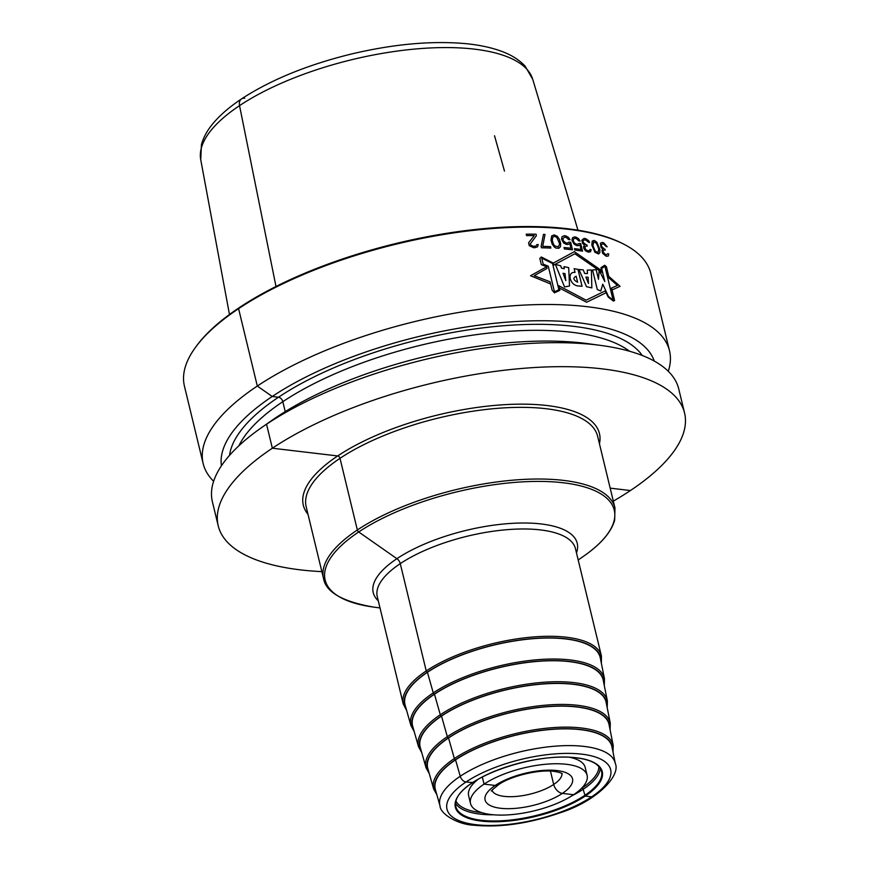 <?xml version="1.0" encoding="UTF-8"?>
<svg xmlns="http://www.w3.org/2000/svg" width="869" height="869" viewBox="0 0 869 869"><rect width="100%" height="100%" fill="white"/><g stroke="black" fill="none" stroke-linecap="round" stroke-linejoin="round"><path stroke-width="1.3" d="M491.104 814.546A59.972 22.073 -13.6 0 1 470.52 803.521A59.972 22.073 -13.6 0 1 501.793 774.952A59.972 22.073 -13.6 0 1 566.512 764.296A59.972 22.073 166.4 0 1 587.096 775.322A59.972 22.073 166.4 0 1 555.823 803.89A59.972 22.073 166.4 0 1 491.104 814.546M477.874 779.45A59.972 22.073 166.4 0 0 468.63 795.722L470.52 803.521M587.096 775.322L585.217 767.512A59.972 22.073 166.4 0 0 569.553 757.268M440.018 805.878L435.38 789.584A90.854 33.446 -13.6 0 1 482.067 746.069A90.854 33.446 -13.6 0 1 580.677 729.678A90.854 33.446 166.4 0 1 611.972 746.862L615.295 763.471A90.17 33.196 166.4 0 0 584.24 746.428A90.17 33.196 -13.6 0 0 486.358 762.689A90.17 33.196 -13.6 0 0 440.018 805.878C440.094 813.862 457.735 824.572 473.866 825.224C500.012 827.722 528.493 823.66 559.332 813.058C597.763 800.914 620.824 775.213 615.295 763.471M613.221 745.461L609.05 724.627A93.244 34.325 166.4 0 0 576.94 706.997A93.244 34.325 -13.6 0 0 475.734 723.812A93.244 34.325 -13.6 0 0 427.82 768.478L433.631 788.911A92.396 34.01 -13.6 0 1 481.111 744.657A92.396 34.01 -13.6 0 1 581.394 727.983A92.396 34.01 166.4 0 1 613.221 745.461L613.003 752.022M610.299 723.236L606.138 702.402A95.633 35.205 166.4 0 0 573.192 684.316A95.633 35.205 -13.6 0 0 469.39 701.565A95.633 35.205 -13.6 0 0 420.259 747.373L426.071 767.805A94.786 34.89 -13.6 0 1 474.767 722.4A94.786 34.89 -13.6 0 1 577.657 705.302A94.786 34.89 166.4 0 1 610.299 723.236L610.103 729.873M607.388 701.001L603.216 680.177A98.023 36.085 166.4 0 0 569.456 661.635A98.023 36.085 -13.6 0 0 463.058 679.319A98.023 36.085 -13.6 0 0 412.688 726.267L418.51 746.699A97.176 35.77 -13.6 0 1 468.434 700.153A97.176 35.77 -13.6 0 1 573.909 682.621A97.176 35.77 166.4 0 1 607.388 701.001L607.203 707.714M604.466 678.776L600.294 657.942A100.413 36.965 166.4 0 0 565.708 638.954A100.413 36.965 -13.6 0 0 456.714 657.062A100.413 36.965 -13.6 0 0 405.128 705.161L410.939 725.593A99.566 36.65 -13.6 0 1 462.102 677.907A99.566 36.65 -13.6 0 1 570.173 659.94A99.566 36.65 166.4 0 1 604.466 678.776L604.292 685.554M613.318 501.131A239.898 88.312 166.4 0 0 630.416 490.54A239.898 88.312 166.4 0 0 684.555 412.971A239.898 88.312 166.4 0 0 521.813 368.456A239.898 88.312 166.4 0 0 272.345 448.219A239.898 88.312 166.4 0 0 218.217 525.788A239.898 88.312 166.4 0 0 321.867 571.639M684.555 412.971L678.743 388.964A239.898 88.312 166.4 0 0 601.044 345.46A239.898 88.312 166.4 0 0 266.544 424.224A239.898 88.312 166.4 0 0 261.634 427.57A239.898 88.312 166.4 0 0 212.405 501.793L218.217 525.788M623.507 244.037L622.215 243.374A238.693 87.867 -13.6 0 0 239.214 307.68L238.584 308.658A239.898 88.312 166.4 0 0 195.286 347.633L196.133 346.459A238.693 87.867 166.4 0 1 239.214 307.68L238.584 308.658A239.898 88.312 -13.6 0 1 623.507 244.037A239.898 88.312 -13.6 0 1 650.783 273.409L669.51 350.794A239.898 88.312 166.4 0 0 506.779 306.279A239.898 88.312 166.4 0 0 257.311 386.042A239.898 88.312 166.4 0 0 203.172 463.611A239.898 88.312 166.4 0 0 213.633 481.285M668.283 371.291A239.898 88.312 166.4 0 0 669.51 350.794M261.634 427.57L272.584 419.912A222.79 82.012 166.4 0 1 277.146 416.805A222.79 82.012 -13.6 0 1 587.792 343.657L601.044 345.46M195.286 347.633A239.898 88.312 166.4 0 0 184.445 386.227L203.172 463.611M654.259 361.08A222.79 82.012 -13.6 0 0 500.392 322.714A222.79 82.012 -13.6 0 0 272.236 396.481L257.311 386.042L238.584 308.658L257.311 386.042L272.236 396.481A222.79 82.012 166.4 0 0 221.432 465.784M550.457 771.096L553.694 784.468A8.994 5.898 56.3 0 0 562.373 793.386L573.562 794.711M581.73 788.096L581.969 788.118A1.195 0.782 -123.7 0 1 583.132 789.313L585.206 796.091L591.637 796.851M610.179 488.15L630.416 490.54M504.476 171.074L494.526 135.781M244.7 98.262A9.592 6.289 56.3 0 0 239.54 105.649L275.994 286.498L239.54 105.649A9.592 6.289 56.3 0 1 244.7 98.262M629.569 351.25A209.907 77.276 -13.6 0 0 282.827 401.684A4.497 2.944 -123.7 0 0 278.493 397.22L272.236 396.481L278.493 397.22A4.497 2.944 -123.7 0 1 282.827 401.684L285.238 411.624L282.827 401.684A209.907 77.276 166.4 0 0 238.91 445.764M277.146 416.805L266.544 424.224L272.345 448.219L337.693 455.943A2.401 1.575 -123.7 0 1 340.007 458.321L357.344 529.992A2.401 1.575 56.3 0 0 358.701 531.969L396.894 558.68A5.996 3.932 -123.7 0 1 400.272 563.633L426.234 670.944A1.195 0.782 56.3 0 0 427.385 672.139L433.273 692.875A1.195 0.782 56.3 0 0 434.424 694.027L440.301 714.774A1.195 0.782 56.3 0 0 441.452 715.915L447.329 736.662A1.195 0.782 56.3 0 0 448.48 737.814L454.357 758.55A1.195 0.782 56.3 0 0 455.508 759.702L460.244 776.245A5.996 3.932 56.3 0 0 465.98 782.002L472.736 782.545L465.98 782.002A5.996 3.932 56.3 0 1 460.244 776.245L455.508 759.702A1.195 0.782 56.3 0 1 454.357 758.55L448.48 737.814A1.195 0.782 56.3 0 1 447.329 736.662L441.452 715.915A1.195 0.782 56.3 0 1 440.301 714.774L434.424 694.027A1.195 0.782 56.3 0 1 433.273 692.875L427.385 672.139A1.195 0.782 56.3 0 1 426.234 670.944L400.272 563.633A5.996 3.932 -123.7 0 0 396.894 558.68L358.701 531.969A2.401 1.575 56.3 0 1 357.344 529.992L340.007 458.321A2.401 1.575 -123.7 0 0 337.693 455.943L272.345 448.219L266.544 424.224L277.146 416.805M482.328 777.005L484.055 784.131L495.243 785.457A8.994 5.898 56.3 0 0 499.892 782.654A8.994 5.898 56.3 0 1 495.243 785.457L484.055 784.131L482.328 777.005M550.598 283.957L530.546 275.745L546.677 266.74L547.068 268.38L534.25 275.679L550.088 281.806L552.108 290.159L554.444 292.853L559.875 290.333L558.756 285.695L586.108 300.185L605.291 290.887L608.148 296.981L613.34 301.065L614.589 300.544L611.57 288.03L617.457 285.445L609.169 278.145L606.399 266.685L604.672 265.241L600.979 267.706L602.174 272.616L574.876 253.759L553.759 265.067L553.281 263.079L541.3 256.996L539.823 258.441L541.333 264.697L546.666 266.707M601.717 270.737L574.366 251.662L553.281 263.101M559.299 287.921L586.597 302.249L606.149 292.712M608.745 276.375L620.086 286.303L612.026 289.964M604.922 266.327L613.101 300.12L608.441 296.459L602.771 284.141L600.772 291.006L597.307 289.551L592.571 269.987L596.156 269.629L598.48 279.253L599.154 270.444L604.835 281.545L601.652 268.412L604.922 266.327M591.387 270.053L591.832 287.889L586.499 286.694L578.96 269.477L583.24 269.901L584.663 273.453L587.477 273.561L587.27 270.107L591.387 270.053M588.476 283.457L588.117 277.254L585.902 277.092L588.476 283.457M577.972 269.401L582.045 286.249L578.537 285.988C569.51 285.597 566.751 271.378 575.039 272.41L574.137 268.651L577.972 269.401M576.169 276.212C572.747 277.939 573.236 279.948 577.624 282.251L576.169 276.212M568.684 267.619L569.521 285.988L564.535 286.944L555.378 264.415L560.711 265.795L561.483 268.076L564.209 268.749L564.046 266.642L568.684 267.619M564.98 273.605L563.036 273.279L565.795 280.611L564.98 273.605M543.19 264.122L541.735 258.126L552.554 263.513L558.897 289.746L554.455 291.788L548.263 266.196L543.19 264.122M600.403 243.287L600.979 247.22L602.706 249.023L601.945 250.446L602.641 253.324L606.062 256.138A239.898 88.312 -13.6 0 1 606.443 256.246L608.343 255.986L608.724 253.965A239.898 88.312 166.4 0 0 607.779 253.683L606.29 254.856A239.898 88.312 166.4 0 0 605.519 254.639L603.01 251.804L603.379 250.283L604.4 250.022A239.898 88.312 -13.6 0 1 605.172 250.239L604.9 249.088A239.898 88.312 166.4 0 0 604.129 248.871L601.489 246.275L601.272 244.591L602.749 243.917A239.898 88.312 -13.6 0 1 603.901 244.243L606.225 246.535A239.898 88.312 -13.6 0 1 607.17 246.818L603.749 242.853A239.898 88.312 166.4 0 0 602.206 242.418L600.403 243.287M599.827 249.36L596.742 242.093L594.233 240.42L592.234 241.071L591.822 245.091L594.961 252.314L598.665 253.965L599.86 252.618L599.827 249.36M598.752 248.827L598.111 252.477L595.298 251.293L592.94 245.601L593.625 241.919L596.416 243.103L598.752 248.827M584.88 246.818L586.347 245.96A239.898 88.312 -13.6 0 1 587.216 246.123L586.933 244.96A239.898 88.312 166.4 0 0 586.064 244.808L583.186 242.375L582.98 240.68L584.663 239.866A239.898 88.312 -13.6 0 1 585.967 240.105L588.519 242.234A239.898 88.312 -13.6 0 1 589.584 242.44L588.53 240.583L585.825 238.703A239.898 88.312 166.4 0 0 584.098 238.388L581.817 240.213L582.578 243.385L584.468 245.08L583.566 246.59L583.762 248.284L585.424 250.772L588.031 252.053A239.898 88.312 -13.6 0 1 588.465 252.129L590.616 251.706L591.116 249.609A239.898 88.312 166.4 0 0 590.051 249.403L589.334 250.641L588.324 250.728A239.898 88.312 166.4 0 0 587.466 250.576L585.51 249.403L584.88 246.818M579.156 243.407L577.635 244.308A239.898 88.312 166.4 0 0 576.266 244.113L574.452 243.038L573.203 240.648L573.475 239.008L574.876 238.345A239.898 88.312 -13.6 0 1 576.234 238.54L578.754 240.854A239.898 88.312 -13.6 0 1 580.101 241.05L578.417 238.573L575.886 237.096A239.898 88.312 166.4 0 0 574.528 236.911L572.508 237.758L571.976 240.213L574.04 244.102L576.614 245.558A239.898 88.312 -13.6 0 1 577.983 245.742L579.96 244.917L581.068 249.533A239.898 88.312 166.4 0 0 574.463 248.632L574.811 250.076A239.898 88.312 -13.6 0 1 582.534 251.141L580.72 243.646A239.898 88.312 166.4 0 0 579.156 243.407M563.394 240.995L562.83 238.693L564.578 237.161A239.898 88.312 -13.6 0 1 566.012 237.302L568.63 239.551A239.898 88.312 -13.6 0 1 570.042 239.703L568.315 237.27L565.665 235.857A239.898 88.312 166.4 0 0 564.231 235.716L562.102 236.65L561.515 239.138L563.633 242.994L566.327 244.363A239.898 88.312 -13.6 0 1 567.761 244.515L569.847 243.613L570.966 248.219A239.898 88.312 166.4 0 0 564.024 247.535L564.372 248.979A239.898 88.312 -13.6 0 1 572.486 249.794L570.672 242.299A239.898 88.312 166.4 0 0 569.021 242.114L567.414 243.07A239.898 88.312 166.4 0 0 565.98 242.929L563.394 240.995M560.614 243.298L559.386 239.247L557.214 236.249L554.194 234.912L551.706 235.89L550.979 240.116L552.206 244.167L554.433 247.133L555.899 248.078L558.897 248.273L560.462 246.687L560.614 243.298M559.31 242.918L559.484 244.623L558.3 246.807L554.911 246.025L553.477 244.243L552.315 240.474L552.749 237.085L554.541 236.346L556.747 237.346L559.31 242.918M541.126 246.34L541.474 247.784A239.898 88.312 -13.6 0 1 550.881 248.089L550.533 246.655A239.898 88.312 166.4 0 0 542.712 246.372L545.026 234.434A239.898 88.312 166.4 0 0 543.462 234.38L541.126 246.34M533.555 246.264L531.155 245.395L530.253 243.961L536.401 235.64L536.054 234.195A239.898 88.312 166.4 0 0 526.212 234.174L526.56 235.608A239.898 88.312 -13.6 0 1 534.25 235.608L528.58 242.82L529.286 245.699L533.631 247.698A239.898 88.312 -13.6 0 1 534.728 247.708L537.509 246.861L538.291 244.569A239.898 88.312 166.4 0 0 536.944 244.558L535.945 245.981L534.652 246.264A239.898 88.312 166.4 0 0 533.555 246.264M561.939 773.551A35.987 13.241 -13.6 0 1 542.191 790.312A35.987 13.241 -13.6 0 1 504.216 796.373A35.987 13.241 -13.6 0 1 492.093 790.442M500.533 808.268A44.982 16.554 -13.6 0 1 495.243 785.457A44.982 16.554 -13.6 0 1 557.083 770.575A44.982 16.554 -13.6 0 1 562.373 793.386A44.982 16.554 -13.6 0 1 500.533 808.268M455.975 801.055A73.767 27.156 -13.6 0 0 480.546 812.526A73.767 27.156 166.4 0 0 481.85 812.667M581.198 788.628A73.767 27.156 166.4 0 0 598.904 766.48M455.573 803.336A74.962 27.602 -13.6 0 0 480.057 814.112A74.962 27.602 166.4 0 0 493.538 814.796M571.769 795.874A74.962 27.602 166.4 0 0 600.305 768.326M481.545 820.293A74.962 27.602 -13.6 0 1 455.812 806.508C450.446 780.894 532.024 751.826 576.114 757.811C585.152 758.919 591.919 761.07 596.395 764.275L599.469 767.142L601.544 771.248A74.962 27.602 166.4 0 1 562.439 806.964A74.962 27.602 166.4 0 1 481.545 820.293M481.296 821.086A75.57 27.819 166.4 0 0 585.206 796.091A75.57 27.819 166.4 0 0 576.321 757.757A75.57 27.819 166.4 0 0 472.41 782.752A75.57 27.819 166.4 0 0 481.296 821.086M475.886 824.692A84.184 30.991 166.4 0 0 591.637 796.851A84.184 30.991 166.4 0 0 581.73 754.151A84.184 30.991 166.4 0 0 465.98 782.002A84.184 30.991 166.4 0 0 475.886 824.692M436.184 792.387A91.191 33.576 -13.6 0 1 478.537 747.416A91.191 33.576 -13.6 0 1 580.894 729.536A91.191 33.576 166.4 0 1 612.547 749.719M428.623 771.314A93.58 34.456 -13.6 0 1 472.149 725.18A93.58 34.456 -13.6 0 1 577.157 706.855A93.58 34.456 166.4 0 1 609.636 727.527M421.074 750.24A95.97 35.336 -13.6 0 1 465.773 702.945A95.97 35.336 -13.6 0 1 573.41 684.175A95.97 35.336 166.4 0 1 606.725 705.335M413.514 729.178A98.371 36.216 -13.6 0 1 459.397 680.72A98.371 36.216 -13.6 0 1 569.673 661.494A98.371 36.216 166.4 0 1 603.814 683.143M405.964 708.105A100.761 37.095 -13.6 0 1 453.01 658.485A100.761 37.095 -13.6 0 1 565.925 638.813A100.761 37.095 166.4 0 1 600.903 660.951M403.227 703.912L377.265 596.601A101.955 37.53 -13.6 0 1 430.437 548.035A101.955 37.53 -13.6 0 1 540.453 529.916A101.955 37.53 166.4 0 1 575.452 548.654L601.413 655.965A101.955 37.53 166.4 0 0 566.414 637.227A101.955 37.53 166.4 0 0 456.399 655.345A101.955 37.53 166.4 0 0 403.227 703.912L406.649 710.516M576.473 552.869A104.953 38.638 166.4 0 0 541.202 523.964A104.953 38.638 -13.6 0 0 417.435 547.242A104.953 38.638 -13.6 0 0 378.287 600.816M380.014 607.952L373.312 607.04A148.729 54.758 -13.6 0 1 359.94 531.155A148.729 54.758 -13.6 0 1 563.21 482.773A148.729 54.758 166.4 0 1 583.74 556.127L578.2 560.005M323.518 578.472L306.181 506.801A149.935 55.192 -13.6 0 1 384.37 435.38A149.935 55.192 -13.6 0 1 546.166 408.723A149.935 55.192 166.4 0 1 597.633 436.292L614.97 507.952A149.935 55.192 166.4 0 0 563.503 480.394A149.935 55.192 -13.6 0 0 401.706 507.051A149.935 55.192 -13.6 0 0 323.518 578.472C325.864 592.093 342.462 601.609 373.312 607.04M599.447 443.755A152.336 56.072 166.4 0 0 547.155 405.551A152.336 56.072 -13.6 0 0 371.335 437.563A152.336 56.072 -13.6 0 0 307.984 514.274M642.256 355.486A214.404 78.927 -13.6 0 0 487.324 327.341A214.404 78.927 -13.6 0 0 278.493 397.22A214.404 78.927 166.4 0 0 229.557 455.334M200.728 159.668L201.456 144.526C203.791 136.227 208.506 128.232 215.599 120.541C223.029 112.405 232.642 104.562 244.439 97.013C273.431 78.753 308.973 64.447 351.065 54.095C393.157 44.113 431.22 40.615 465.273 43.602C479.058 44.916 491.072 47.458 501.326 51.217C511.276 54.834 519.227 59.82 525.158 66.185L532.74 79.34A170.824 62.883 166.4 0 0 379.959 53.78A170.824 62.883 166.4 0 0 206.105 137.291A170.824 62.883 166.4 0 0 200.728 159.668L229.47 314.502M491.897 790.833C490.083 791.735 492.604 789.465 499.458 784.044C512.362 775.528 539.638 769.261 554.064 771.379C558.604 772.096 561.341 772.91 562.286 773.801M433.631 788.911L436.825 794.646M426.071 767.805L429.286 773.616M418.51 746.699L421.737 752.587M410.939 725.593L414.198 731.546M601.391 663.405L601.413 655.965M614.97 507.952L614.676 520.194C611.233 532.143 600.924 544.124 583.74 556.127M532.74 79.34L577.961 230.187"/></g></svg>
